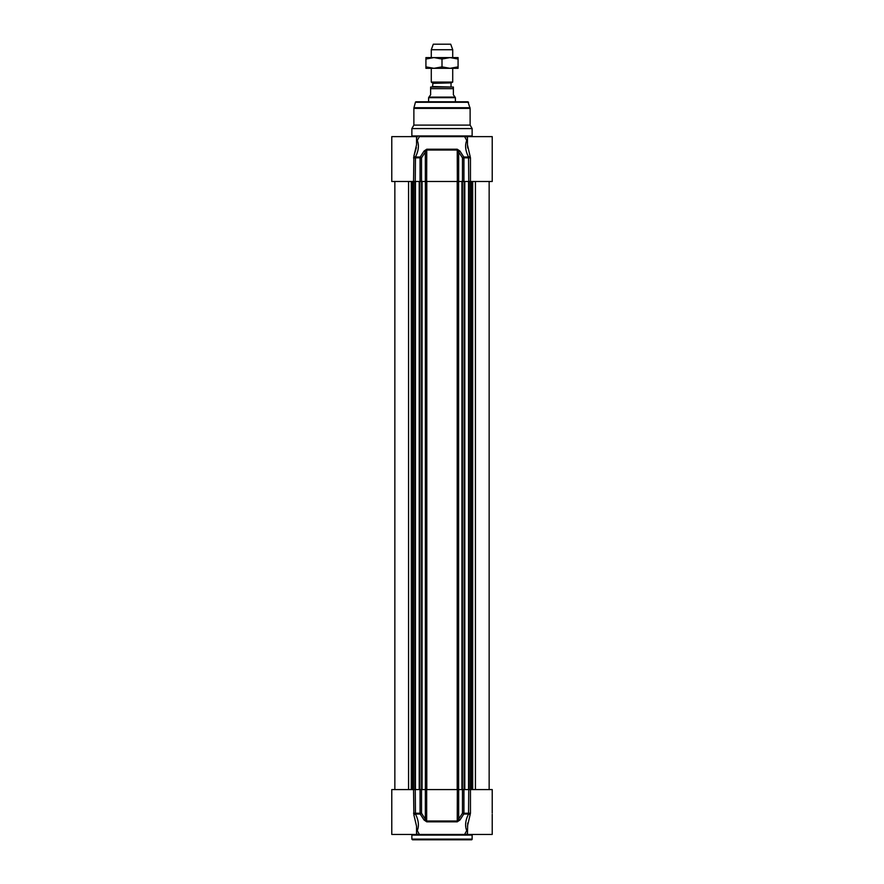 <?xml version="1.0" encoding="UTF-8"?>
<svg xmlns="http://www.w3.org/2000/svg" width="884" height="884" viewBox="0 0 884 884"><rect width="100%" height="100%" fill="white"/><g stroke="black" fill="none" stroke-linecap="round" stroke-linejoin="round"><path stroke-width="1.33" d="M411.867 835.115L472.133 835.115L472.133 839.126A0.674 0.674 0 0 1 471.47 839.8L412.53 839.8L411.867 839.126L411.867 835.115A0.674 0.674 0 0 0 411.193 834.441M416.552 830.783A1.337 0.586 151.1 0 1 417.259 830.584C419.226 825.888 418.629 820.374 415.458 814.042L420.198 814.042L424.055 819.987A1.337 0.586 -33 0 0 425.337 819.17L421.524 813.225L420.077 813.225A1.337 0.552 90 0 0 420.198 814.042A1.337 0.575 -32.4 0 0 421.524 813.225L421.524 789.578L391.778 789.578L391.778 834.441L419.381 834.441A8569.109 2688.564 -109.6 0 1 417.259 830.584A1.337 1.05 36.2 0 0 416.552 830.264M421.524 789.578L425.337 789.578L425.337 819.17L426.751 821.833L457.249 821.833L459.945 819.987L463.802 814.042A1.337 0.552 -90 0 0 463.923 813.225L462.476 813.225A1.337 0.575 32.4 0 0 463.802 814.042L468.542 814.042C465.371 820.396 464.774 825.91 466.741 830.584A1.337 0.586 -151.1 0 1 467.448 830.783A1.337 0.586 -151.1 0 0 466.741 830.584A8569.109 2688.564 109.6 0 1 464.619 834.441L466.675 834.441A9460.402 6689.515 -90 0 0 467.448 833.037M459.945 819.987A1.337 0.586 33 0 1 458.663 819.17L458.663 789.578L462.476 789.578L462.476 813.225L457.337 821.004L426.663 821.004L426.663 789.578L425.337 789.578M426.663 789.578L457.337 789.578L457.249 821.833M458.663 789.578L457.337 789.578M492.222 813.015L492.222 789.578L462.476 789.578M467.702 823.026L467.448 834.441L492.222 834.441L492.222 814.252M467.448 826.253L470.454 813.225L470.454 789.578M467.448 834.441L466.675 834.441M464.619 834.441L419.381 834.441M413.546 789.578L413.878 814.86A1.337 0.652 -25.9 0 1 415.458 814.042L415.248 789.578M413.878 814.86L416.552 826.253L416.552 834.441M424.055 819.987L426.751 821.833M468.752 789.578L468.542 814.042A1.337 0.652 25.9 0 1 470.122 814.86M467.448 830.264A1.337 1.05 -36.2 0 0 466.741 830.584M416.552 144.711L416.552 136.622L391.778 136.622L391.778 181.485L421.524 181.485L421.524 157.838A1.337 0.575 -147.6 0 0 420.198 157.02A1.337 0.552 90 0 0 420.077 157.838L421.524 157.838L426.663 150.048L457.337 150.048L462.476 157.838L463.923 157.838A1.337 0.552 -90 0 0 463.802 157.02A1.337 0.575 147.6 0 0 462.476 157.838L462.476 181.485L492.222 181.485L492.222 136.622L464.619 136.622A8569.109 2688.564 70.4 0 1 466.741 140.479A1.337 1.05 -143.8 0 0 467.448 140.788M462.476 181.485L458.663 181.485L458.663 151.893A1.337 0.586 147 0 1 459.945 151.065L457.249 149.23L426.751 149.23L424.055 151.065L420.198 157.02L415.458 157.02C418.629 150.656 419.226 145.142 417.259 140.479A1.337 0.586 28.9 0 1 416.552 140.28A1.337 0.586 28.9 0 0 417.259 140.479A8569.109 2688.564 -70.4 0 1 419.381 136.622L464.619 136.622M457.249 149.23L457.337 181.485L458.663 181.485M457.337 181.485L426.663 181.485L426.751 149.23M424.055 151.065A1.337 0.586 -147 0 1 425.337 151.893L425.337 181.485L426.663 181.485M425.337 181.485L421.524 181.485M470.454 181.485L470.454 157.838L467.448 144.81L467.702 148.037M416.552 136.622L417.325 136.622A9460.402 6689.515 90 0 0 416.552 138.026M411.867 135.948L472.133 135.948L472.133 128.578L411.867 128.578L411.867 135.948A0.674 0.674 0 0 1 411.193 136.622M467.448 140.28A1.337 0.586 -28.9 0 1 466.741 140.479C464.774 145.175 465.371 150.689 468.542 157.02L468.752 181.485M459.945 151.065L463.802 157.02L468.542 157.02A1.337 0.652 154.1 0 0 470.122 156.192M467.448 144.81L467.448 136.622M416.552 140.788A1.337 1.05 143.8 0 0 417.259 140.479M415.248 181.485L415.458 157.02A1.337 0.652 -154.1 0 1 413.878 156.192L413.546 181.485M416.552 144.81L413.878 156.192M413.889 156.159L416.364 147.606M413.878 108.389A2.674 2.674 0 0 1 413.966 107.704L415.414 102.29A0.674 0.674 0 0 1 416.066 101.793L467.934 101.793L470.122 108.389L413.878 108.389L413.878 125.097L470.122 125.097L472.133 128.578M411.867 128.578L413.878 125.097M432.961 86.521L451.58 87.063L432.42 87.063L432.961 83.35L431.281 82.079L452.719 82.079L452.719 68.311M453.382 87.063L453.382 88.665L453.382 87.063L430.618 87.063L430.618 88.665L430.618 87.063M430.618 94.831L428.939 97.107L455.061 97.107L453.382 94.831L453.382 88.665L430.618 88.665L430.618 94.831M428.939 97.107L428.607 97.682L455.393 97.682L455.393 101.793M428.607 97.682L428.607 101.793M452.719 49.725L450.707 44.2L433.293 44.2L431.281 49.725L452.719 49.725L452.719 57.593M431.281 49.725L431.281 57.593M431.281 68.311L431.281 82.079M458.078 68.311L425.922 68.311L425.922 66.875L433.967 68.311L442 66.875L450.033 68.311L458.078 66.875L458.078 68.311M425.922 57.593L458.078 57.593L458.078 59.029L450.033 57.593L442 59.029L433.967 57.593L425.922 59.029L425.922 57.593M458.078 66.875L458.078 59.029M442 66.875L442 59.029M425.922 66.875L425.922 59.029M472.133 839.126L411.867 839.126M416.552 833.037A9460.402 6689.515 90 0 0 417.325 834.441M413.546 813.225L420.077 813.225L420.077 789.578M463.923 789.578L463.923 813.225L470.454 813.225M467.448 138.026A9460.402 6689.515 -90 0 0 466.675 136.622M470.454 157.838L463.923 157.838L463.923 181.485M413.546 157.838L420.077 157.838L420.077 181.485M413.966 107.704L470.034 107.704M415.414 102.29L468.586 102.29M461.945 181.485L461.945 789.578M458.608 181.485L458.608 789.578M457.216 181.485L457.216 789.578M426.784 181.485L426.784 789.578M425.392 181.485L425.392 789.578M422.055 181.485L422.055 789.578M421.591 181.485L421.591 789.578M419.878 181.485L419.878 789.578M419.303 181.485L419.303 789.578M415.447 181.485L415.447 789.578M415.082 181.485L415.082 789.578M413.646 181.485L413.646 789.578L413.679 181.485M413.104 181.485L413.104 789.578M412.729 181.485L412.729 789.578M412.132 181.485L412.132 789.578M411.314 181.485L411.314 789.578M408.574 181.485L408.574 789.578M475.426 181.485L475.426 789.578M472.686 181.485L472.686 789.578M471.868 181.485L471.868 789.578M471.271 181.485L471.271 789.578M470.896 181.485L470.896 789.578M470.354 181.485L470.354 789.578L470.321 181.485M468.918 181.485L468.918 789.578M468.553 181.485L468.553 789.578M464.697 181.485L464.697 789.578M464.122 181.485L464.122 789.578M462.409 789.578L462.409 181.485M432.961 83.35L451.304 82.886L432.696 82.886M472.133 835.115L472.807 834.441M472.133 135.948L472.807 136.622M470.122 125.097L470.122 108.389M419.204 789.578L419.204 181.485M394.85 789.578L394.85 181.485M489.15 789.578L489.15 181.485M464.796 789.578L464.796 181.485M451.039 86.521L451.039 83.35M451.304 82.886L452.719 82.079M455.061 97.107L455.393 97.682"/></g></svg>
